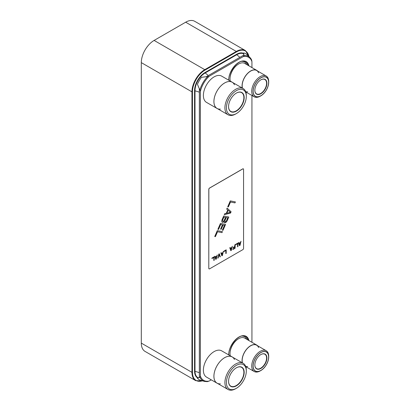 <?xml version="1.0" encoding="UTF-8"?>
<svg xmlns="http://www.w3.org/2000/svg" width="410" height="410" viewBox="0 0 410 410"><rect width="100%" height="100%" fill="white"/><g stroke="black" fill="none" stroke-linecap="round" stroke-linejoin="round"><path stroke-width="0.61" d="M202.566 380.885L195.703 380.649L145.058 351.411A18.122 10.465 -60 0 1 141.301 343.114L141.301 62.617A18.122 10.465 -60 0 1 154.119 40.421L185.668 22.207A18.122 10.465 -60 0 1 194.729 21.31L245.375 50.548A18.122 10.465 -60 0 0 236.314 51.445L236.57 51.885A17.763 10.255 -60 0 1 248.89 56.462M251.94 67.578L251.94 61.69A19.003 10.973 120 0 0 243.171 56.626L244.201 55.565L243.904 55.012L206.363 76.696L201.443 77.316A20.674 11.936 120 0 0 197.43 84.27L199.352 88.842L199.342 377.436L199.967 377.415L200.372 375.996A19.003 10.973 120 0 0 209.141 381.054L211.247 379.839M243.171 56.626L209.141 76.27A19.003 10.973 120 0 0 200.372 91.456L200.372 375.996M251.94 342.299L251.94 95.489M209.141 381.054L207.301 381.648L204.523 381.423L200.91 380.439A20.674 11.936 -60 0 1 197.43 378.245L199.342 377.436M251.94 61.69L251.668 60.024L249.946 57.502A19.711 11.383 120 0 0 244.201 55.565M206.348 76.696L207.301 76.865L209.141 76.27M200.372 91.456L199.967 89.57L199.342 88.826M197.43 378.245L199.352 377.251M243.904 55.012L243.648 52.951L243.75 55.114M243.648 52.951A20.674 11.936 -60 0 1 247.286 54.868L249.946 57.502A19.711 11.383 120 0 1 251.535 59.798M228.554 106.533A10.829 6.252 120 0 0 230.799 111.407A10.829 6.252 120 0 0 239.143 108.501A10.829 6.252 120 0 0 243.873 97.606A10.829 6.252 120 0 0 241.628 92.645A10.829 6.252 120 0 0 236.288 93.142M228.554 106.626A11.044 6.375 120 0 0 236.365 111.136A11.044 6.375 120 0 0 244.175 97.606A11.044 6.375 120 0 0 236.365 93.096A11.044 6.375 120 0 0 228.554 106.626M206.527 102.392A15.165 8.753 -60 0 1 203.386 95.453A15.165 8.753 -60 0 1 210.002 80.196A15.165 8.753 -60 0 1 221.687 76.132L232.203 82.205A15.165 8.753 120 0 0 220.524 86.264A15.165 8.753 120 0 0 213.902 101.526A15.165 8.753 -60 0 0 217.044 108.465L206.527 102.392M217.556 108.722A15.165 8.753 -60 0 1 217.044 108.465M232.685 82.518A15.165 8.753 120 0 0 232.203 82.205M246.307 96.376A14.063 8.118 120 0 0 243.396 89.939A14.063 8.118 120 0 0 232.562 93.706A14.063 8.118 120 0 0 226.422 107.856A14.063 8.118 120 0 0 229.333 114.293A14.063 8.118 120 0 0 240.173 110.526A14.063 8.118 120 0 0 246.307 96.376A14.063 8.118 120 0 0 236.365 90.63A14.063 8.118 120 0 0 226.422 107.856A14.063 8.118 120 0 0 236.365 113.596A14.063 8.118 120 0 0 246.307 96.376L246.307 95.499A15.129 8.733 120 0 0 243.176 88.575A15.129 8.733 120 0 0 231.517 92.629A15.129 8.733 120 0 0 224.911 107.856A15.129 8.733 120 0 0 228.047 114.779L217.059 108.44A15.129 8.733 -60 0 1 213.928 101.511A15.129 8.733 -60 0 1 222.461 84.486A15.129 8.733 -60 0 1 234.448 84.767M243.176 88.575L232.188 82.231A15.129 8.733 120 0 0 220.529 86.284A15.129 8.733 120 0 0 213.928 101.511A15.129 8.733 -60 0 0 220.385 109.127M228.047 114.779A15.129 8.733 120 0 0 235.612 114.031L236.365 113.596M228.554 381.254A10.829 6.252 120 0 0 230.799 386.123A10.829 6.252 120 0 0 239.143 383.222A10.829 6.252 120 0 0 243.873 372.321A10.829 6.252 120 0 0 241.628 367.365A10.829 6.252 120 0 0 236.288 367.857M244.175 372.321A11.044 6.375 120 0 0 236.365 367.811A11.044 6.375 120 0 0 228.554 381.341A11.044 6.375 120 0 0 236.365 385.851A11.044 6.375 120 0 0 244.175 372.321M232.203 356.92A15.165 8.753 -60 0 0 220.524 360.984A15.165 8.753 -60 0 0 213.902 376.242A15.165 8.753 120 0 0 217.044 383.186L206.527 377.113A15.165 8.753 -60 0 1 203.386 370.174A15.165 8.753 -60 0 1 210.002 354.911A15.165 8.753 -60 0 1 221.687 350.852L232.203 356.92A15.165 8.753 -60 0 1 232.685 357.238M217.044 383.186A15.165 8.753 120 0 0 217.556 383.442M220.385 383.842A15.129 8.733 -60 0 1 213.928 376.231A15.129 8.733 -60 0 1 220.529 361.005A15.129 8.733 -60 0 1 232.188 356.951L243.176 363.296A15.129 8.733 120 0 0 231.517 367.35A15.129 8.733 120 0 0 224.911 382.576A15.129 8.733 120 0 0 228.047 389.5A15.129 8.733 120 0 0 235.612 388.752L236.365 388.316A14.063 8.118 120 0 0 246.307 371.091L246.307 370.22A15.129 8.733 120 0 0 243.176 363.296M234.448 359.488A15.129 8.733 -60 0 0 222.461 359.206A15.129 8.733 -60 0 0 213.928 376.231A15.129 8.733 120 0 0 217.059 383.155L228.047 389.5M246.307 371.091A14.063 8.118 120 0 0 243.396 364.654A14.063 8.118 120 0 0 232.562 368.421A14.063 8.118 120 0 0 226.422 382.571A14.063 8.118 120 0 0 229.333 389.008A14.063 8.118 120 0 0 240.173 385.241A14.063 8.118 120 0 0 246.307 371.091A14.063 8.118 120 0 0 236.365 365.351A14.063 8.118 120 0 0 226.422 382.576A14.063 8.118 120 0 0 236.365 388.316M254.851 90.174A8.302 4.792 120 0 0 256.568 93.89A8.302 4.792 120 0 0 262.964 91.666A8.302 4.792 120 0 0 266.592 83.307A8.302 4.792 120 0 0 264.87 79.509A8.302 4.792 120 0 0 260.796 79.873M266.895 83.307A8.518 4.92 120 0 0 260.873 79.832A8.518 4.92 120 0 0 254.846 90.267A8.518 4.92 120 0 0 260.873 93.741A8.518 4.92 120 0 0 266.895 83.307M230.169 76.926A11.008 6.355 -60 0 1 236.98 65.123M230.246 81.072A12.167 7.026 -60 0 1 230.01 78.904A12.167 7.026 -60 0 1 235.32 66.661A12.167 7.026 -60 0 1 244.698 63.401L256.747 70.356A12.167 7.026 -60 0 1 257.654 71.068M242.305 88.073A12.167 7.026 120 0 1 242.059 85.859A12.167 7.026 -60 0 1 247.368 73.615A12.167 7.026 -60 0 1 256.747 70.356M258.602 72.852A12.003 6.929 -60 0 0 249.142 72.129A12.003 6.929 -60 0 0 242.177 85.792A12.003 6.929 120 0 0 242.464 88.165A12.003 6.929 -60 0 1 242.177 85.792A12.003 6.929 -60 0 1 247.414 73.713A12.003 6.929 -60 0 1 256.665 70.494L266.208 76.009A12.003 6.929 120 0 0 256.962 79.222A12.003 6.929 120 0 0 251.719 91.302A12.003 6.929 120 0 0 254.205 96.801A12.003 6.929 120 0 0 260.207 96.206L260.873 95.822A11.065 6.386 120 0 0 268.699 82.272L268.699 81.503A12.003 6.929 120 0 0 266.208 76.009M268.699 82.272A11.065 6.386 120 0 0 260.873 77.751A11.065 6.386 120 0 0 253.047 91.302A11.065 6.386 120 0 0 260.873 95.822M253.139 91.251A10.937 6.314 120 0 0 255.404 96.258A10.937 6.314 120 0 0 263.83 93.326A10.937 6.314 120 0 0 268.606 82.323A10.937 6.314 120 0 0 266.341 77.316A10.937 6.314 120 0 0 257.916 80.247A10.937 6.314 120 0 0 253.139 91.251M247.671 91.789A12.003 6.929 -60 0 1 245.687 91.702M254.851 364.895A8.302 4.792 120 0 0 256.568 368.61A8.302 4.792 120 0 0 262.964 366.381A8.302 4.792 120 0 0 266.592 358.027A8.302 4.792 120 0 0 264.87 354.225A8.302 4.792 120 0 0 260.796 354.594M266.895 358.027A8.518 4.92 120 0 0 260.873 354.547A8.518 4.92 120 0 0 254.846 364.982A8.518 4.92 120 0 0 260.873 368.462A8.518 4.92 120 0 0 266.895 358.027M230.169 351.647A11.008 6.355 -60 0 1 236.98 339.844M230.246 355.793A12.167 7.026 -60 0 1 230.01 353.62A12.167 7.026 -60 0 1 235.32 341.376A12.167 7.026 -60 0 1 244.698 338.117L256.747 345.077A12.167 7.026 -60 0 1 257.654 345.789M242.305 362.788A12.167 7.026 120 0 1 242.059 360.58A12.167 7.026 -60 0 1 247.368 348.336A12.167 7.026 -60 0 1 256.747 345.077M258.602 347.567A12.003 6.929 -60 0 0 249.142 346.845A12.003 6.929 -60 0 0 242.177 360.513A12.003 6.929 120 0 0 242.464 362.881A12.003 6.929 -60 0 1 242.177 360.513A12.003 6.929 -60 0 1 247.414 348.433A12.003 6.929 -60 0 1 256.665 345.215L266.208 350.729A12.003 6.929 120 0 0 256.962 353.943A12.003 6.929 120 0 0 251.719 366.022A12.003 6.929 120 0 0 254.205 371.516A12.003 6.929 120 0 0 260.207 370.922L260.873 370.537A11.065 6.386 120 0 0 268.699 356.987L268.699 356.223A12.003 6.929 120 0 0 266.208 350.729M268.699 356.987A11.065 6.386 120 0 0 260.873 352.472A11.065 6.386 120 0 0 253.047 366.022A11.065 6.386 120 0 0 260.873 370.537M253.139 365.971A10.937 6.314 120 0 0 255.404 370.973A10.937 6.314 120 0 0 263.83 368.047A10.937 6.314 120 0 0 268.606 357.043A10.937 6.314 120 0 0 266.341 352.036A10.937 6.314 120 0 0 257.916 354.968A10.937 6.314 120 0 0 253.139 365.971M247.671 366.509A12.003 6.929 -60 0 1 245.687 366.422M227.135 208.116L231.096 211.77L230.522 213.082L224.27 214.686L224.695 213.697L226.289 213.302L227.724 210.017L226.704 209.1L227.135 208.116L231.045 211.739L230.471 213.051L224.29 214.635M209.049 268.868A1.081 0.625 -60 0 1 209.023 268.858A1.081 0.625 -60 0 1 208.798 268.36L208.798 189.364A1.081 0.625 -60 0 1 209.561 188.036L242.751 168.879A1.081 0.625 -60 0 1 243.289 168.823A1.081 0.625 -60 0 1 243.314 168.838M237.897 243.063L237.897 246.543L237.564 246.733M237.564 243.709L235.653 244.811L235.653 244.36L237.949 243.033L237.949 246.574L237.564 246.794L237.564 243.709L235.653 244.755M235.089 244.683L235.089 248.163L232.844 249.459M234.761 246.984L233.1 247.942L233.1 247.491L234.761 246.533L234.761 244.878L235.14 244.657L235.14 248.193L232.844 249.521L232.844 249.07L234.761 247.963L234.71 246.953L233.1 247.881M230.128 247.548L230.42 248.286L231.696 247.548L232.332 246.277L231.312 250.402L230.799 250.7L229.779 247.753L230.164 247.532L230.42 248.286M232.265 246.318L231.26 250.377L230.784 250.648M226.156 249.844L226.156 253.324L225.823 253.513M225.823 250.484L223.911 251.591L223.911 251.14L226.207 249.813L226.207 253.349L225.823 253.575L225.823 250.484L223.911 251.535M221.195 252.709L221.482 253.441L222.758 252.709L223.399 251.438L222.379 255.563L221.866 255.855L220.846 252.908L221.231 252.688L221.482 253.441M223.332 251.473L222.328 255.532L221.851 255.809M219.278 253.816L220.283 256.711L219.934 256.911M219.058 254.395L218.166 257.992L217.782 258.213L218.802 254.087L219.314 253.795L220.334 256.742L219.955 256.962L219.007 254.364L217.802 258.146M215.071 256.245L215.358 256.983L216.634 256.245L217.274 254.974L216.249 259.099L215.742 259.392L214.722 256.445L215.101 256.224L215.358 256.983M217.203 255.01L216.198 259.069L215.721 259.346M214.158 256.773L214.158 260.248L213.825 260.442M213.825 257.413L211.914 258.52L211.914 258.069L214.21 256.742L214.21 260.278L213.825 260.499L213.825 257.413L211.914 258.459M235.34 201.904L234.915 202.873L230.461 201.976L228.308 206.901L227.719 206.784M224.08 221.61L222.779 222.425L221.979 222.087L221.764 221.502L221.974 219.939L223.696 215.998L228.8 217.023L227.078 220.964L225.997 222.358L224.516 222.773L224.029 221.584L223.127 222.297L222.21 222.292M228.739 217.013L226.561 221.733L225.3 222.732L224.49 222.748M222.425 224.854L220.636 224.475L218.484 229.4L217.894 229.282L220.467 223.388L225.572 224.413L222.989 230.328L222.338 230.195L224.49 225.269L223.076 224.982L221.215 229.257L220.565 229.123L222.425 224.854L220.688 224.506L218.535 229.431L217.884 229.298M225.515 224.403L222.937 230.297L222.348 230.179M224.49 225.269L223.03 224.957L221.164 229.226L220.57 229.103M222.358 231.629L221.938 232.598L217.484 231.701L215.332 236.626L214.737 236.508L217.31 230.615L222.42 231.64L221.989 232.624L217.536 231.727L215.383 236.657L214.732 236.524M238.81 242.541L239.097 243.273L240.373 242.535L241.013 241.264L239.993 245.395L239.481 245.687L238.461 242.74L238.84 242.52L239.097 243.273M240.947 241.305L239.942 245.364L239.466 245.636M208.849 268.391A1.081 0.625 120 0 0 209.074 268.888A1.081 0.625 120 0 0 209.612 268.832L242.797 249.675A1.081 0.625 120 0 0 243.566 248.347L243.566 169.35A1.081 0.625 120 0 0 243.34 168.853A1.081 0.625 120 0 0 242.797 168.91L209.612 188.067A1.081 0.625 120 0 0 208.849 189.394L208.798 268.36M235.396 201.915L234.966 202.904L230.512 202.007L228.36 206.932L227.709 206.799L230.292 200.89L235.396 201.915M240.311 242.874L239.112 243.509L239.737 245.241L240.311 242.874L239.163 243.54L239.737 245.241M231.629 247.886L230.43 248.521L231.055 250.249L231.629 247.886L230.481 248.552L231.055 250.249M222.697 253.047L221.497 253.677L222.123 255.409L222.697 253.047L221.549 253.708L222.123 255.409M216.572 256.583L215.373 257.213L215.998 258.946L216.572 256.583L215.419 257.244L215.998 258.946M228.083 210.274L226.745 213.2L230.374 212.339L228.083 210.274L226.797 213.226M226.356 221L227.719 217.879L226.197 217.572L224.726 221.205L225.274 221.851L226.356 221M225.054 221.81L224.782 220.662L226.146 217.541L227.719 217.879M225.546 217.443L223.865 217.085L222.502 220.206L222.773 221.349L223.86 221.031L225.546 217.443L223.916 217.115L222.553 220.237L222.773 221.349M195.703 380.649A18.122 10.465 -60 0 1 191.952 372.352L141.301 343.114M202.325 380.823A17.763 10.255 -60 0 1 192.459 372.352L192.459 91.855A17.763 10.255 -60 0 1 205.02 70.105L236.57 51.885M192.459 91.855L191.952 91.855L191.952 372.352L192.459 372.352M154.119 40.421L204.764 69.659A18.122 10.465 -60 0 0 191.952 91.855L141.301 62.617M185.668 22.207L236.314 51.445L204.764 69.659L205.02 70.105M197.804 378.02A14.796 8.543 -60 0 1 194.555 371.142L194.555 90.646A14.796 8.543 -60 0 1 205.02 72.524L236.57 54.304A14.796 8.543 -60 0 1 243.642 53.397M198.148 377.815A14.447 8.344 -60 0 1 195.001 371.111L195.001 90.615A14.447 8.344 -60 0 1 205.215 72.924L205.02 72.524M199.352 92.173L194.555 90.646M239.876 57.349L236.77 54.709L205.215 72.924L208.326 75.563M243.632 53.807A14.447 8.344 -60 0 0 236.77 54.709L236.57 54.304M199.352 372.669L194.555 371.142M228.708 354.906A14.442 8.338 -60 0 1 228.708 354.727A14.442 8.338 -60 0 1 237.815 337.748A14.442 8.338 -60 0 1 248.89 340.541M228.708 80.186A14.442 8.338 -60 0 1 228.708 80.006A14.442 8.338 -60 0 1 237.815 63.027A14.442 8.338 -60 0 1 248.89 65.82M228.821 354.968L228.816 354.578C228.303 344.948 240.311 332.474 245.703 336.492A14.078 8.128 -60 0 1 248.291 340.192M245.575 336.42A14.078 8.128 -60 0 1 248.035 340.044M241.577 336.072A13.356 7.713 -60 0 1 246.738 339.295M228.821 80.247L228.816 79.858C228.303 70.228 240.311 57.754 245.703 61.772A14.078 8.128 -60 0 1 248.291 65.472M245.575 61.7A14.078 8.128 -60 0 1 248.035 65.328M241.577 61.351A13.356 7.713 -60 0 1 246.738 64.58M199.967 377.415A19.711 11.383 120 0 0 204.523 381.423M207.301 76.865A19.711 11.383 120 0 0 199.967 89.57M249.054 56.626L245.375 50.548M254.205 96.801L245.764 91.927M254.205 371.516L245.764 366.642"/></g></svg>
